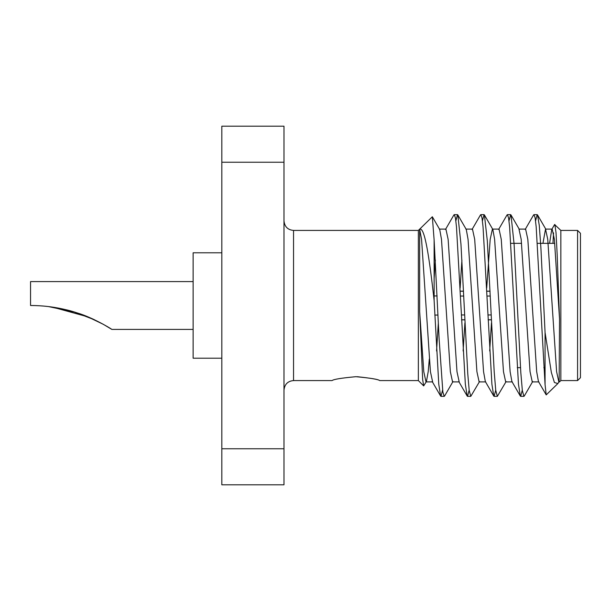 <?xml version="1.0" encoding="UTF-8"?>
<svg xmlns="http://www.w3.org/2000/svg" width="611" height="611" viewBox="0 0 611 611"><rect width="100%" height="100%" fill="white"/><g stroke="black" fill="none" stroke-linecap="round" stroke-linejoin="round"><path stroke-width="0.92" d="M193.129 281.595L30.55 281.595L30.55 305.5C46.543 305.515 62.116 308.005 77.269 312.954C91.115 316.933 109.59 327.664 111.836 329.405C110.247 328.076 91.52 317.094 77.65 313.076C62.452 308.059 46.757 305.531 30.55 305.5C42.518 305.508 54.31 306.913 65.927 309.724C76.26 311.893 91.474 318.194 94.598 319.843C91.192 318.064 76.146 311.87 65.774 309.693C54.28 306.913 42.533 305.515 30.55 305.5M52.386 307.096L87.617 316.773L103.221 324.265L111.836 329.405L193.129 329.405M48.445 306.569L74.473 312.068L94.598 319.843M283.985 448.772L283.985 162.228L221.816 162.228L221.816 448.772L283.985 448.772L283.985 484.813L221.816 484.813L221.816 448.772M221.816 162.228L221.816 126.187L283.985 126.187L283.985 162.228M418.352 230.423L293.547 230.423L293.547 380.577L332.086 380.577C333.499 379.316 341.434 378.026 355.892 376.697C370.342 378.018 378.278 379.309 379.706 380.577L418.352 380.577L418.352 230.423L432.336 216.768L434.131 240.1L434.131 300.543C429.617 259.927 424.828 226.276 419.665 229.301L419.665 311.663L422.675 379.66L423.675 385.9L426.432 381.516L428.204 371.656L429.312 359.024M379.706 380.577C378.469 379.454 370.999 378.171 357.305 376.712M549.579 243.338L551.733 229.484L554.605 224.543L560.845 230.423L560.845 380.577L559.523 381.898M552.955 243.338L553.543 232.844M554.864 224.451L556.033 232.799L557.156 254.161L559.531 318.95L559.149 381.676M559.256 381.516L557.851 383.571L554.406 382.494L551.351 372.443L545.065 332.476L540.88 247.539L539.276 225.413L537.558 214.965L537.184 214.644L535.572 220.892M538.894 381.89L532.25 381.89L530.043 371.656L521.183 239.344L518.968 229.11L525.613 229.11L527.828 239.344L536.679 371.656L538.451 381.516L546.211 394.889L545.065 384.594L545.065 332.476M546.211 394.889L557.851 383.571M545.065 384.594L536.175 226.818L535.129 217.852L533.961 214.644L533.586 214.965L525.17 229.484M522.29 390.108L520.679 396.356L520.305 396.035L518.464 384.182L509.612 226.818L508.558 217.852L507.397 214.644L507.023 214.965L498.607 229.484M495.727 390.116L494.116 396.356L493.741 396.035L491.901 384.182L483.041 226.818L481.995 217.852L480.826 214.644L480.46 214.965L472.043 229.484M469.164 390.093L467.545 396.356L467.178 396.035L465.338 384.182L456.478 226.818L455.432 217.852L454.263 214.644L453.897 214.965L445.472 229.484M442.593 390.116L440.982 396.356L440.615 396.035L438.767 384.182L434.131 300.543M524.337 395.92L523.91 396.356L522.344 390.521L520.809 372.58L514.08 243.911L510.995 214.965L510.628 214.644L509.009 220.876M506.129 381.516L497.339 396.356L495.735 390.2L494.2 371.885L487.311 240.81L484.424 214.965L484.057 214.644L482.446 220.892M479.559 381.516L470.776 396.356L469.195 390.368L467.751 373.573L460.969 244.263L457.86 214.965L457.494 214.644L455.875 220.876M452.995 381.516L444.579 396.035L444.205 396.356L442.86 392.025L439.179 339.907L434.131 240.1M560.845 380.577L577.578 380.577L577.578 230.423L560.845 230.423M577.578 230.423L580.45 233.295L580.45 377.705L577.578 380.577M559.531 318.95L554.391 239.344L552.176 229.11L545.531 229.11L542.942 243.338M520.305 396.035L511.888 381.516L510.116 371.656L501.257 239.344L499.05 229.11L492.405 229.11L490.19 239.344L486.692 288.087M491.473 322.898L489.686 350.966M493.741 396.035L485.325 381.516L483.553 371.656L474.694 239.344L472.479 229.11L465.842 229.11M464.91 322.913L463.123 350.966M432.336 216.768L439.714 229.484L441.486 239.344L450.345 371.656L452.56 381.89L459.197 381.89L456.982 371.656L448.13 239.344L445.915 229.11L439.271 229.11M438.339 322.898L436.56 350.966M419.665 311.663L423.774 371.656L425.989 381.89L432.634 381.89L430.419 371.656L421.567 239.344L419.665 229.301M559.531 381.89L558.821 381.89L556.606 371.656L547.746 239.344L545.531 229.11M512.331 381.89L505.687 381.89L503.472 371.656L494.62 239.344L492.848 229.484L484.424 214.965M485.76 381.89L479.123 381.89L476.908 371.656L468.057 239.344L466.277 229.484L457.86 214.965M461.916 260.049L460.129 288.087M435.353 260.011L434.131 278.54M460.274 291.226L463.489 291.226M486.845 291.226L490.068 291.226M461.534 319.774L464.757 319.774M488.105 319.774L491.328 319.774M491.107 314.955L487.883 314.955M464.543 314.955L461.32 314.955M460.495 296.045L463.711 296.045M487.059 296.045L490.282 296.045M221.816 358.214L193.129 358.214L193.129 252.786L221.816 252.786M418.352 380.577L423.675 385.9M440.982 396.356L444.205 396.356M467.545 396.356L470.776 396.356M494.116 396.356L497.339 396.356M520.679 396.356L523.91 396.356M454.263 214.644L457.494 214.644M480.834 214.644L484.057 214.644M507.397 214.644L510.628 214.644M533.961 214.644L537.184 214.644M517.257 367.662L520.48 367.662M543.828 367.662L545.065 367.662M510.811 243.338L521.565 243.338M537.382 243.338L554.773 243.338M467.178 396.035L458.762 381.516M440.615 396.035L432.191 381.516M545.974 229.484L537.558 214.965M532.693 381.516L524.276 396.027M519.411 229.484L510.995 214.965M461.542 319.843L464.765 319.843M488.105 319.843L491.328 319.843M460.274 291.157L463.489 291.157M486.837 291.157L490.06 291.157M434.757 315.062L437.98 315.062M434.131 295.938L437.148 295.938M293.547 230.423C287.789 229.912 284.604 226.727 283.985 220.861M293.547 380.577C287.789 381.088 284.604 384.273 283.985 390.139"/></g></svg>
